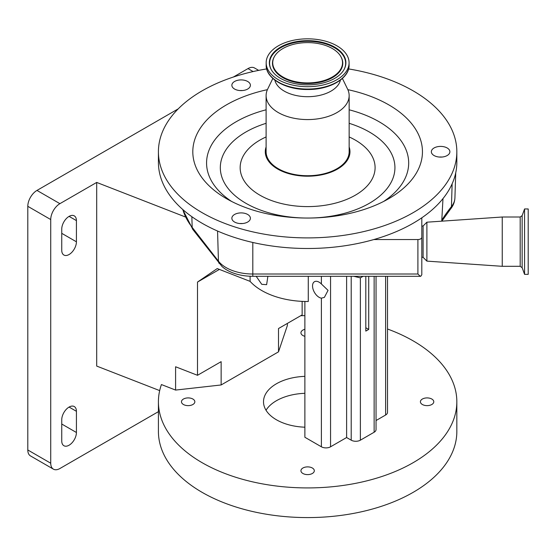 <?xml version="1.0" encoding="UTF-8"?>
<svg xmlns="http://www.w3.org/2000/svg" width="556" height="556" viewBox="0 0 556 556"><rect width="100%" height="100%" fill="white"/><g stroke="black" fill="none" stroke-linecap="round" stroke-linejoin="round"><path stroke-width="0.83" d="M421.802 257.226L423.102 257.338L423.102 225.979L426.89 222.191L502.249 217.007L502.249 266.31L426.89 261.118L426.89 222.191M266.665 68.916A149.21 86.145 0 0 0 158.418 151.753L158.418 162.352A149.21 86.145 0 0 0 307.628 248.497A149.21 86.145 0 0 0 373.792 239.56A149.21 86.145 0 0 0 421.802 217.806A149.21 86.145 0 0 0 456.837 162.352L456.837 151.753A149.21 86.145 0 0 0 348.584 68.916M158.418 151.753A149.21 86.145 0 0 0 307.628 237.898A149.21 86.145 0 0 0 456.837 151.753M241.13 212.899A9.271 5.351 0 0 0 231.859 218.251A9.271 5.351 0 0 0 241.13 223.602A9.271 5.351 0 0 0 250.402 218.251A9.271 5.351 0 0 0 241.13 212.899M239.81 223.547A9.271 5.351 180 0 1 241.13 223.491A9.271 5.351 180 0 1 242.451 223.547M241.13 79.911A9.271 5.351 0 0 0 231.859 85.263A9.271 5.351 0 0 0 241.13 90.607A9.271 5.351 0 0 0 250.402 85.263A9.271 5.351 0 0 0 241.13 79.911M239.81 90.558A9.271 5.351 180 0 1 241.13 90.503A9.271 5.351 180 0 1 242.451 90.558M440.616 146.402A9.271 5.351 0 0 0 431.352 151.753A9.271 5.351 0 0 0 440.616 157.105A9.271 5.351 0 0 0 449.887 151.753A9.271 5.351 0 0 0 440.616 146.402M439.303 157.049A9.271 5.351 180 0 1 440.616 157A9.271 5.351 180 0 1 441.937 157.049M267.408 89.662A114.828 66.296 0 0 0 226.431 198.631A114.828 66.296 0 0 0 307.628 218.049A114.828 66.296 0 0 0 388.825 198.631A114.828 66.296 0 0 0 347.847 89.662M524.565 274.351L524.565 208.959L528.2 208.959L528.2 274.351L524.565 274.351L522.14 267.672L522.14 215.638L520.187 217.007L502.249 217.007M349.147 146.958A42.346 24.45 180 0 1 349.258 147.291A42.346 24.45 180 0 1 307.628 176.203A42.346 24.45 180 0 1 265.997 147.291A42.346 24.45 180 0 1 266.109 146.958M272.843 78.452L267.651 89.127A41.519 23.971 0 0 0 266.109 95.604L266.109 151.753A41.519 23.971 0 0 0 307.628 175.724A41.519 23.971 0 0 0 349.147 151.753L349.147 95.604A41.519 23.971 0 0 0 347.597 89.127L342.406 78.452M266.109 95.604A41.519 23.971 0 0 0 307.628 119.575A41.519 23.971 0 0 0 349.147 95.604M274.824 80.085A33.089 19.099 0 0 0 307.628 96.702A33.089 19.099 0 0 0 340.432 80.085M307.628 86.701A41.457 23.936 0 0 0 349.085 62.765A41.457 23.936 0 0 0 307.628 38.83A41.457 23.936 0 0 0 266.171 62.765A41.457 23.936 0 0 0 307.628 86.701M307.628 40.664A38.274 22.101 0 0 0 271.029 69.236A38.274 22.101 0 0 0 307.628 84.859A38.274 22.101 0 0 0 344.22 69.236A38.274 22.101 0 0 0 307.628 40.664M307.628 82.913A34.903 20.155 0 0 0 341.002 56.865A34.903 20.155 0 0 0 307.628 42.61A34.903 20.155 0 0 0 274.254 56.865A34.903 20.155 0 0 0 307.628 82.913M319.095 297.307A9.271 5.351 60 0 1 313.042 289.141A9.271 5.351 60 0 1 314.46 281.711A9.271 5.351 60 0 1 319.095 282.17A9.271 5.351 60 0 1 321.389 283.977L328.054 290.364L324.37 297.397L321.389 298.155A9.271 5.351 60 0 1 319.095 297.307M256.198 276.304L261.751 284.331L266.623 284.658L267.888 276.304M308.274 276.304L308.274 301.505A64.871 37.454 0 0 1 261.751 290.538A64.871 37.454 0 0 1 250.103 281.371L250.103 276.242M302.144 301.373L302.144 314.891L278.507 328.533L278.507 351.844L221.142 384.96L175.592 390.076L161.428 384.557A149.21 86.145 0 0 0 158.418 401.773A149.21 86.145 0 0 0 202.12 462.689A149.21 86.145 0 0 0 364.729 481.364A149.21 86.145 0 0 0 456.837 401.773A149.21 86.145 0 0 0 413.136 340.856A149.21 86.145 0 0 0 387.511 329.013M158.418 401.773L158.418 431.435A149.21 86.145 0 0 0 202.12 492.352A149.21 86.145 0 0 0 364.729 511.027A149.21 86.145 0 0 0 456.837 431.435L456.837 401.773M304.876 393.307A44.112 25.472 0 0 0 266.025 410.252M304.876 427.196A44.112 25.472 180 0 1 276.436 419.78A44.112 25.472 180 0 1 263.509 401.773A44.112 25.472 180 0 1 304.876 376.356M431.824 399.041A6.686 3.864 0 0 0 424.534 398.207A6.686 3.864 0 0 0 420.405 401.773A6.686 3.864 0 0 0 422.365 404.504A6.686 3.864 0 0 0 429.656 405.338A6.686 3.864 0 0 0 433.784 401.773A6.686 3.864 0 0 0 431.824 399.041M312.354 468.013A6.686 3.864 0 0 0 305.07 467.179A6.686 3.864 0 0 0 300.935 470.744A6.686 3.864 0 0 0 302.895 473.476A6.686 3.864 0 0 0 310.185 474.317A6.686 3.864 0 0 0 314.314 470.744A6.686 3.864 0 0 0 312.354 468.013M192.89 399.041A6.686 3.864 0 0 0 185.6 398.207A6.686 3.864 0 0 0 181.471 401.773A6.686 3.864 0 0 0 183.431 404.504A6.686 3.864 0 0 0 190.722 405.338A6.686 3.864 0 0 0 194.85 401.773A6.686 3.864 0 0 0 192.89 399.041M304.876 329.284A6.686 3.864 0 0 0 300.935 332.801A6.686 3.864 0 0 0 302.895 335.532A6.686 3.864 0 0 0 304.876 336.317M69.083 216.381A10.383 5.991 120 0 0 61.744 229.093L61.744 250.276A10.383 5.991 120 0 0 63.898 255.03A10.383 5.991 120 0 0 71.898 252.25A10.383 5.991 120 0 0 76.422 241.804L76.422 220.614A10.383 5.991 120 0 0 74.275 215.867A10.383 5.991 120 0 0 69.083 216.381L76.422 220.614M69.083 407.068A10.383 5.991 120 0 0 61.744 419.787L61.744 440.971A10.383 5.991 120 0 0 63.898 445.724A10.383 5.991 120 0 0 71.898 442.944A10.383 5.991 120 0 0 76.422 432.498L76.422 411.308A10.383 5.991 120 0 0 74.275 406.554A10.383 5.991 120 0 0 69.083 407.068L76.422 411.308M159.676 390.604L96.695 366.077L96.695 182.431L59.909 203.663A12.976 7.492 120 0 0 50.735 219.557L50.735 463.217A12.976 7.492 120 0 0 53.425 469.16A12.976 7.492 120 0 0 59.909 468.513L158.418 411.648M53.425 469.16L30.49 455.92A12.976 7.492 -60 0 1 27.8 449.978L50.735 463.217M50.735 219.557L27.8 206.318L27.8 449.978M27.8 206.318A12.976 7.492 -60 0 1 36.974 190.423L59.909 203.663M253.126 71.557L247.99 68.596L233.374 77.034M178.198 108.886L36.974 190.423M247.99 68.596A12.976 7.492 -60 0 1 254.481 67.95L258.679 70.376M175.592 390.076L175.592 366.765L197.505 375.3L221.142 361.657L221.142 384.96M96.695 182.431L185.308 216.937M304.876 315.641A149.21 86.145 0 0 0 300.706 315.718M197.505 375.3L197.505 282.066L219.411 269.417M278.507 351.844L287.362 325.545L287.362 323.425M197.505 282.066L217.229 268.569L250.103 281.371M387.511 276.304L387.511 412.364A6.484 3.746 180 0 1 385.614 415.019L376.044 420.538M376.044 276.304L376.044 429.579A6.484 3.746 180 0 1 374.139 432.234L360.378 440.178A6.484 3.746 180 0 1 351.204 440.178L346.617 437.53L330.563 446.795A6.484 3.746 180 0 1 321.389 446.795L304.876 437.266L304.876 301.47M353.741 276.304L360.378 277.854L363.075 276.304M346.617 276.304L346.617 437.53M365.806 276.304L365.806 331.105L368.718 329.423L365.806 327.741M368.718 276.304L368.718 329.423M441.735 221.17L442.986 198.596M417.91 239.56C420.26 239.421 421.559 238.67 421.802 237.315L421.802 274.747L420.767 276.276L420.211 276.304L417.91 274.011L417.91 239.56L373.792 239.56M421.802 217.806L421.802 237.315M420.211 276.304L252.806 276.304A36.369 20.996 180 0 1 221.976 266.442L192.967 229.656L182.674 209.431M420.767 276.276L420.35 276.082M522.14 267.672L520.187 266.31L520.187 217.007M266.109 109.796A101.067 58.352 0 0 0 231.609 201.439M266.109 123.307A87.306 50.401 0 0 0 222.921 179.859A87.306 50.401 0 0 0 307.086 218.049M266.109 136.943A67.471 38.955 0 0 0 243.827 180.325A67.471 38.955 0 0 0 307.628 206.596A67.471 38.955 0 0 0 371.422 180.325A67.471 38.955 0 0 0 349.147 136.943M307.628 89.071A41.457 23.936 0 0 0 349.085 65.135C349.522 78.528 329.59 89.801 307.628 89.509C285.659 89.801 265.733 78.528 266.171 65.135A41.457 23.936 0 0 0 307.628 89.071M344.101 69.458A38.03 21.955 0 0 0 307.628 41.297A38.03 21.955 0 0 0 271.154 69.458M274.136 57.087A35.153 20.294 0 0 0 274.018 57.31A35.153 20.294 0 0 0 307.628 83.546A35.153 20.294 0 0 0 341.238 57.31A35.153 20.294 0 0 0 341.113 57.087M61.744 424.019L76.422 432.498M61.744 233.332L76.422 241.804M385.614 276.304L385.614 415.019M374.139 276.304L374.139 432.234M351.204 276.304L351.204 440.178M360.378 277.854L360.378 440.178M330.563 276.304L330.563 446.795M321.389 276.304L321.389 283.977M321.389 298.155L321.389 446.795M308.163 218.049A87.306 50.401 0 0 0 392.327 179.859A87.306 50.401 0 0 0 349.147 123.307M383.647 201.439A101.067 58.352 0 0 0 349.147 109.796M442.089 219.696A293.2 169.274 180 0 1 451.458 206.568L452.125 183.834M441.846 221.163L450.638 208.91A6.484 4.809 -141.3 0 0 451.458 206.568A37.662 21.747 0 0 0 454.919 197.853L455.725 172.86M182.841 209.584A126.539 73.058 0 0 0 192.167 227.348L191.855 216.694M192.967 229.656A6.484 4.83 142.2 0 1 192.167 227.348L218.445 261.167L217.556 231.032M219.238 263.474A6.484 4.83 142.2 0 1 218.445 261.167A37.662 21.747 0 0 0 252.806 274.011L252.806 242.472M252.806 276.304L252.806 274.011L417.91 274.011M423.102 257.338L426.89 261.118M520.187 266.31L502.249 266.31M349.085 65.135L349.085 62.765M341.002 56.865L341.238 57.31M274.254 56.865L274.018 57.31M266.171 65.135L266.171 62.765M522.14 215.638L524.565 208.959M421.802 226.083L423.102 225.979M454.919 197.853C454.725 201.925 453.3 205.609 450.638 208.91"/></g></svg>
